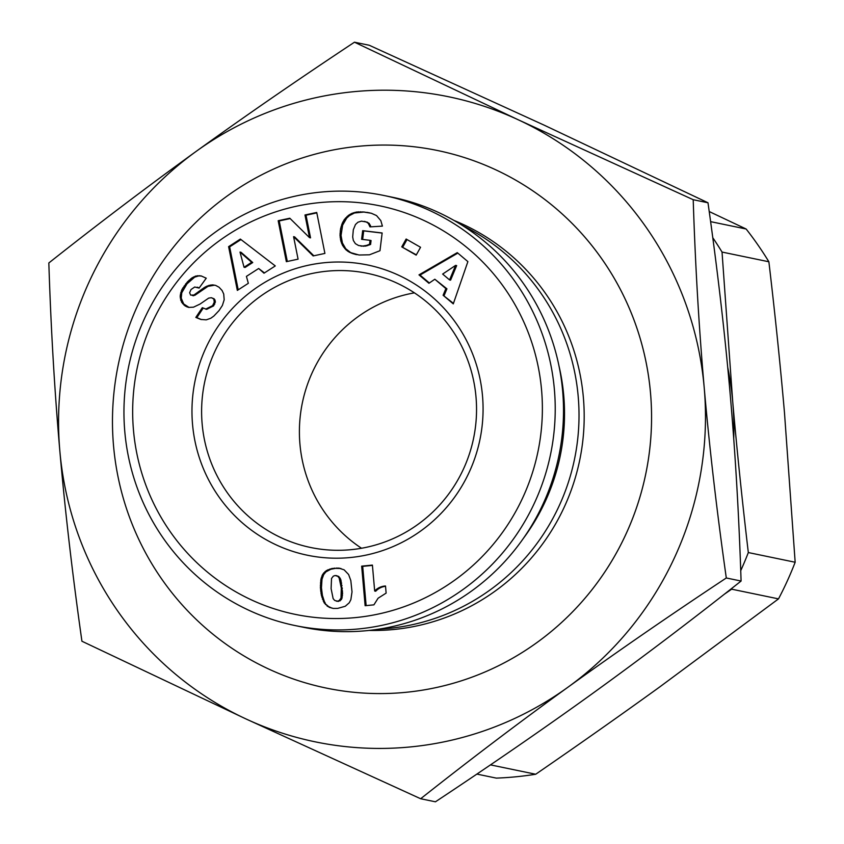 <?xml version="1.0" encoding="UTF-8"?>
<svg xmlns="http://www.w3.org/2000/svg" width="844" height="844" viewBox="0 0 844 844"><rect width="100%" height="100%" fill="white"/><g stroke="black" fill="none" stroke-linecap="round" stroke-linejoin="round"><path stroke-width="1.27" d="M378.745 629.16A212.72 208.732 -78.3 0 0 388.63 628.421A212.72 208.732 -78.3 0 0 575.481 454.23A212.72 208.732 -78.3 0 0 462.343 225.443M369.071 630.426A212.72 208.732 -78.3 0 0 393.81 629.497A212.72 208.732 -78.3 0 0 581.885 447.847A212.72 208.732 -78.3 0 0 453.966 220.432M490.469 764.875L535.708 774.243C579.184 744.355 620.467 715.301 659.554 687.069L778.506 598.881L731.653 589.175A337.6 331.281 -78.3 0 0 732.286 587.973M535.708 774.243A337.6 331.281 101.7 0 1 516.064 776.775A337.6 331.281 101.7 0 1 496.304 778.115L476.871 774.085M358.13 146.328A274.469 269.331 -78.3 0 0 112.948 405.025A274.469 269.331 -78.3 0 0 326.354 688.092A274.469 269.331 -78.3 0 0 405.901 692.312A274.469 269.331 -78.3 0 0 651.093 433.616A274.469 269.331 -78.3 0 0 437.677 150.548L437.677 150.548A274.469 269.331 -78.3 0 0 358.13 146.328M326.364 688.092L326.364 688.092A274.469 269.331 -78.3 0 0 405.901 692.312A274.469 269.331 -78.3 0 0 651.083 433.616A274.469 269.331 -78.3 0 0 437.677 150.548L437.677 150.548M351.252 549.655A139.977 137.361 101.7 0 1 310.687 547.503A139.977 137.361 101.7 0 1 201.853 403.137A139.977 137.361 101.7 0 1 326.892 271.198A139.977 137.361 101.7 0 1 367.457 273.351A139.977 137.361 101.7 0 1 476.301 417.717A139.977 137.361 101.7 0 1 351.252 549.655M361.527 548.252A139.977 137.361 101.7 0 1 302.363 402.82A139.977 137.361 101.7 0 1 414.415 292.857M324.623 262.695A148.217 145.442 101.7 0 1 482.504 395.878A148.217 145.442 101.7 0 1 350.418 557.525A148.217 145.442 101.7 0 1 192.537 424.332A148.217 145.442 101.7 0 1 324.623 262.695M320.488 192.137A219.577 215.473 -78.3 0 0 124.332 399.106A219.577 215.473 -78.3 0 0 295.062 625.552A219.577 215.473 -78.3 0 0 358.7 628.928A219.577 215.473 -78.3 0 0 554.846 421.968A219.577 215.473 -78.3 0 0 384.115 195.523A219.577 215.473 -78.3 0 0 320.488 192.137M384.115 195.523L392.397 197.232A219.577 215.473 101.7 0 1 563.127 423.677A219.577 215.473 101.7 0 1 366.982 630.647A219.577 215.473 101.7 0 1 303.344 627.261L295.062 625.552M319.37 202.634A208.595 204.691 101.7 0 1 541.574 390.076A208.595 204.691 101.7 0 1 355.672 617.576A208.595 204.691 101.7 0 1 133.468 430.134A208.595 204.691 101.7 0 1 319.37 202.634M196.103 151.424C244.718 116.335 297.499 79.927 354.469 42.2L518.29 119.806A329.36 323.199 -78.3 0 0 353.362 91.732A329.36 323.199 -78.3 0 0 196.103 151.424A329.36 323.199 -78.3 0 0 59.84 450.939A329.36 323.199 -78.3 0 0 245.752 718.835A329.36 323.199 -78.3 0 0 410.68 746.908A329.36 323.199 -78.3 0 0 567.938 687.216A329.36 323.199 -78.3 0 0 704.212 387.702A329.36 323.199 -78.3 0 0 518.29 119.806L693.209 199.712C695.287 264.9 698.959 327.567 704.212 387.702C709.477 447.847 716.841 511.274 726.304 577.982C669.334 615.709 616.542 652.117 567.938 687.216C519.355 722.316 470.266 759.484 420.66 798.74L245.752 718.835L81.931 641.229C72.468 574.511 65.104 511.084 59.84 450.939C54.586 390.804 50.914 328.137 48.836 262.959C98.431 223.702 147.521 186.524 196.103 151.424M354.469 42.2L369.25 45.259L544.169 125.165L707.989 202.771L693.209 199.712M726.304 577.982L741.085 581.041C738.996 515.863 735.335 453.196 730.081 393.061C724.806 332.916 717.442 269.489 707.989 202.771M420.66 798.74L435.441 801.8C492.411 764.073 545.203 727.665 593.807 692.576C642.389 657.476 691.479 620.298 741.085 581.041M213.152 298.618L211.359 297.71L208.668 298.111L200.039 304.062L193.487 307.184L188.623 307.406L185.205 306.003L181.587 302.173L180.141 296.086L181.987 289.439L187.505 281.801L192.084 277.813L195.945 276.009L201.199 275.935L206.252 278.203L199.1 288.078L194.721 287.013L191.039 289.513L189.615 292.752L190.649 295.105L193.888 295.041L205.134 287.044L208.932 285.399L212.667 284.871L215.684 285.42L219.039 287.224L222.088 290.505L223.723 294.039L224.177 299.799L222.394 305.444L219.007 310.624L213.827 316.078L210.778 318.272L206.242 319.855L200.851 319.454L195.819 317.418L202.296 307.68L206.653 309.358L213.627 305.876L215.347 301.73L214.925 299.831L213.152 298.618L214.925 299.831M213.891 299.609L214.281 302.131L212.593 305.665L205.619 309.136M304.979 214.977L316.732 212.466L324.908 253.422L313.156 255.932L293.585 236.668L298.08 259.161L286.359 261.672L278.182 220.717L289.808 218.227L309.505 237.639L304.979 214.977L306.013 215.199L310.539 237.86L309.505 237.639M416.176 255.131L401.755 246.87L406.133 239.031L420.555 247.281L416.176 255.131M443.1 295.263L445.885 288.606L434.829 279.237L428.931 283.278L418.983 274.87L457.269 252.63L467.882 261.608L453.281 303.882L443.1 295.263L453.46 303.376M362.656 211.876L371.339 213.258L376.529 215.568L380.823 220.632L382.416 226.118L369.988 226.878L368.343 223.396L366.412 222.004L361.454 221.139L357.951 222.215L355.472 224.504L353.319 229.747L352.686 236.942L353.351 240.498L355.377 243.652L358.531 245.498L362.762 246.068L366.581 245.404L369.556 244.243L370.031 240.318L361.601 239.316L362.667 230.665L382.142 232.976L379.979 250.71L369.461 254.804L359.069 255.015L349.532 252.314L346.04 249.877L342.558 245.414L340.807 240.951L340.016 235.254L340.554 228.851L342.295 223.185L344.436 219.44L348.456 215.357L351.8 213.416L356.685 212.013L363.701 212.087L354.469 212.983L349.49 215.579L346.684 218.132L342.622 225.179L341.05 235.465L342.411 242.945L345.755 248.748L350.566 252.525L356.991 254.719M264.003 273.203L258.654 268.498L246.416 276.389L248.336 283.31L237.333 290.399L228.608 246.648L240.35 239.074L275.281 265.934L264.003 273.203M324.223 602.922L321.374 595.231L320.414 587.572L320.963 579.068L322.651 574.395L326.354 570.597L331.935 568.497L338.771 568.096L344.109 569.816L348.614 574.511L350.819 580.556L352.022 591.876L350.861 599.673L349.247 602.785L345.259 606.266L337.684 608.397L333.443 608.44L329.276 607.353L324.223 602.922L328.632 606.614L332.167 608.239M385.508 586L386.13 593.11L378.08 598.227L373.913 604.842L365.125 605.707L361.665 566.145L372.404 565.09L374.673 591.011A16.142 15.836 101.7 0 1 385.508 586M374.673 591.011L375.707 591.233A16.142 15.836 -78.3 0 1 385.529 586.295M372.426 565.406L362.698 566.356L366.138 605.602M361.665 566.145L362.698 566.356M323.315 601.255L324.349 601.466L325.257 603.133M325.489 604.526L326.533 604.747M326.976 605.929L328.01 606.15M327.599 606.403L328.632 606.614M329.276 607.353L330.31 607.574M340.934 568.497L335.479 568.36L330.89 569.236L325.953 571.852L323.685 574.606L321.997 579.279L321.448 587.783L322.408 595.442L324.349 601.466M338.771 568.096L339.805 568.307M336.714 568.001L337.748 568.223M334.446 568.149L335.479 568.36M334.245 568.17L335.279 568.381M331.935 568.497L332.969 568.719M329.856 569.025L330.89 569.236M327.978 569.711L329.012 569.932M326.354 570.597L327.388 570.808M324.919 571.641L325.953 571.852M323.716 572.854L324.75 573.065M322.735 574.258L323.779 574.469M322.651 574.395L323.685 574.606M321.954 575.798L322.988 576.009M321.416 577.37L322.45 577.581M320.963 579.068L321.997 579.279M320.657 580.967L321.691 581.178M320.435 582.982L321.469 583.193M320.372 585.198L321.406 585.419M320.414 587.572L321.448 587.783M320.583 590.083L321.617 590.304M320.688 591.222L321.722 591.433M320.963 593.248L322.007 593.459M321.374 595.231L322.408 595.442M321.859 597.162L322.893 597.373M322.44 599.05L323.484 599.261M322.524 599.303L323.558 599.514M335.121 575.513L333.317 576.146L331.523 578.478L331.101 588.595L333.127 598.607L334.625 600.411L337.421 601.171L339.172 600.601L340.997 598.079L341.314 588.131L339.161 578.024L337.779 576.294L335.121 575.513M336.197 575.545L338.813 576.515L340.754 579.469L342.58 593.385L341.461 599.525L338.455 601.392L336.228 601.128M337.779 576.294L338.813 576.515M339.077 577.876L340.111 578.087M339.161 578.024L340.206 578.245M339.721 579.248L340.754 579.469M340.227 580.851L341.261 581.073M340.638 582.835L341.672 583.056M340.997 585.177L342.031 585.388M341.292 587.899L342.326 588.11M341.314 588.131L342.347 588.342M341.493 590.832L342.527 591.043M341.535 593.174L342.58 593.385M341.472 595.157L342.516 595.368M341.303 596.792L342.337 597.014M340.997 598.079L342.031 598.29M340.427 599.303L341.461 599.525M339.172 600.601L340.206 600.812M337.421 601.171L338.455 601.392M258.654 268.498L264.457 272.907M240.973 239.559L229.642 246.859L238.208 289.83M228.608 246.648L229.642 246.859M241.046 252.293L252.736 262.537L245.077 267.464L244.043 267.253L251.691 262.315L240.012 252.082L241.046 252.293M251.691 262.315L252.736 262.537M240.012 252.082L244.043 267.253M364.861 212.087L363.701 212.087M360.525 211.791L361.559 212.013M358.542 211.833L359.576 212.044M356.685 212.013L357.719 212.224M354.986 212.329L356.02 212.54M353.436 212.772L354.469 212.983M351.8 213.416L352.834 213.637M350.07 214.313L351.115 214.524M348.456 215.357L349.49 215.579M346.989 216.549L348.023 216.771M345.65 217.91L346.684 218.132M344.436 219.44L345.47 219.651M344.088 219.915L345.122 220.126M343.139 221.497L344.173 221.708M342.295 223.185L343.329 223.396M341.588 224.968L342.622 225.179M341.018 226.867L342.052 227.078M340.554 228.851L341.588 229.062M340.227 230.95L341.261 231.161M340.206 231.119L341.24 231.34M340.048 233.218L341.082 233.429M340.016 235.254L341.05 235.465M340.121 237.206L341.155 237.428M340.396 239.105L341.43 239.327M340.807 240.951L341.841 241.162M341.377 242.734L342.411 242.945M341.704 243.621L342.738 243.832M342.558 245.414L343.592 245.625M343.561 247.049L344.595 247.26M344.721 248.526L345.755 248.748M346.04 249.877L347.084 250.098M347.538 251.079L348.572 251.29M348.076 251.438L349.11 251.66M349.532 252.314L350.566 252.525M351.146 253.073L352.191 253.295M352.908 253.706L353.942 253.917M354.818 254.255L355.851 254.477M382.132 233.071L363.701 230.876L362.646 239.443M362.667 230.665L363.701 230.876M370.031 240.318L371.065 240.54L370.59 244.454L365.695 246.089L360.525 245.952M369.556 244.243L370.59 244.454M368.469 244.707L369.503 244.929M366.581 245.404L367.615 245.625M364.914 245.836L365.948 246.047M364.661 245.878L365.695 246.089M362.762 246.068L363.796 246.29M360.789 245.984L361.823 246.205M364.576 221.36L368.933 223.185L370.938 226.825M366.412 222.004L367.446 222.215M367.9 222.974L368.933 223.185M368.343 223.396L369.377 223.618M369.366 224.968L370.4 225.179M369.841 212.899L365.895 212.298M367.267 212.403L368.3 212.614M445.885 288.606L446.919 288.817L444.134 295.484M457.838 253.105L420.017 275.081L429.364 282.983M418.983 274.87L420.017 275.081M434.829 279.237L446.919 288.817M456.657 265.596L450.601 280.134L449.567 279.923L455.623 265.385L456.657 265.596M455.623 265.385L442.657 274.068L449.567 279.923M401.755 246.87L416.335 254.835M407.008 239.527L402.788 247.081M316.817 212.888L306.013 215.199M290.167 218.585L279.216 220.928L287.308 261.461M278.182 220.717L279.216 220.928M293.585 236.668L294.619 236.879L313.831 255.785M185.986 283.573L187.02 283.795L181.755 292.773L181.228 298.185L183.686 303.956L189.098 307.448M185.49 284.185L186.524 284.407M184.119 286.021L185.152 286.232M182.948 287.772L183.981 287.983M181.987 289.439L183.021 289.65M181.249 291.032L182.283 291.254M180.721 292.562L181.755 292.773M180.363 294.081L181.397 294.303M180.141 296.086L181.175 296.307M180.194 297.974L181.228 298.185M180.574 299.747L181.608 299.958M180.785 300.369L181.819 300.58M181.587 302.173L182.62 302.384M182.652 303.745L183.686 303.956M183.992 305.106L185.026 305.317M185.205 306.003L186.239 306.214M186.893 306.868L187.927 307.089M211.359 297.71L214.186 298.839M214.313 301.519L215.347 301.73M214.281 302.131L215.315 302.352M213.743 303.872L214.777 304.083M212.593 305.665L213.627 305.876M203.119 308.218L196.852 317.639L195.819 317.418M201.399 319.57L196.852 317.639M214.629 285.166L207.983 286.348L194.922 295.252L192.421 295.569M212.667 284.871L213.701 285.082M210.852 284.977L211.886 285.188M208.932 285.399L209.977 285.61M206.949 286.127L207.983 286.348M206.442 286.38L207.476 286.591M205.134 287.044L206.168 287.255M203.689 287.92L204.733 288.142M202.117 288.975L203.151 289.186M200.397 290.188L201.431 290.41M198.53 291.581L199.564 291.802M195.713 293.807L196.747 294.018M193.888 295.041L194.922 295.252M192.601 295.527L193.635 295.748M197.179 287.192L199.247 287.878M201.6 276.062L198.699 275.904L194.647 277.159L187.02 283.795M199.416 275.693L200.45 275.904M197.654 275.682L198.699 275.904M195.945 276.009L196.979 276.22M195.112 276.273L196.146 276.484M193.614 276.938L194.647 277.159M192.084 277.813L193.118 278.024M190.586 278.921L191.62 279.132M189.056 280.24L190.09 280.461M187.505 281.801L188.539 282.012M740.726 570.671A337.6 331.281 -78.3 0 0 748.322 552.556L795.164 562.252A337.6 331.281 101.7 0 1 778.506 598.881M710.606 221.645L746.138 229.009A337.6 331.281 101.7 0 1 768.873 261.767L722.031 252.061A337.6 331.281 -78.3 0 0 712.769 237.691M746.138 229.009L709.213 211.538M795.164 562.252L784.466 412.516C780.236 364.144 775.035 313.894 768.873 261.767M722.031 252.061L732.729 401.807C736.96 450.168 742.161 500.429 748.322 552.556M731.653 589.175L724.279 594.26M733.721 438.616A301.92 296.265 -78.3 0 0 732.729 401.807A301.92 296.265 -78.3 0 0 727.728 367.362M523.301 538.493A205.852 202.001 -78.3 0 0 559.013 366.053M324.286 602.996L325.32 603.207M196.515 293.163L197.549 293.385"/></g></svg>
